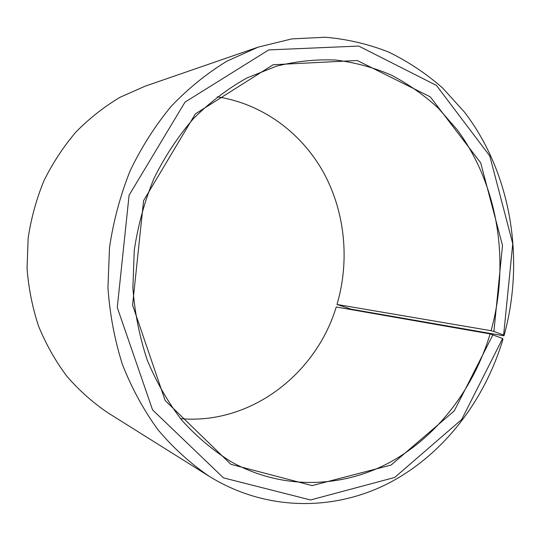 <?xml version="1.0" encoding="UTF-8"?>
<svg xmlns="http://www.w3.org/2000/svg" width="541" height="541" viewBox="0 0 541 541"><rect width="100%" height="100%" fill="white"/><g stroke="black" fill="none" stroke-linecap="round" stroke-linejoin="round"><path stroke-width="0.81" d="M336.996 304.475L491.066 330.7C510.156 262.29 498.227 185.32 457.416 130.05L438.271 108.126C423.988 95.047 408.333 84.038 391.305 75.104C373.621 67.503 355.106 62.479 335.751 60.044C316.106 59.185 296.373 61.221 276.539 66.164L246.953 77.945C227.822 88.629 210.03 102.148 193.57 118.499C178.138 136.325 164.958 156.275 154.016 178.347C144.569 201.36 137.982 225.367 134.256 250.375L132.883 288.001C134.777 313.016 139.571 337.057 147.26 360.117C156.477 382.264 168.035 402.342 181.925 420.35C196.924 436.939 213.418 450.788 231.406 461.899C282.26 490.153 341.479 488.205 389.5 462.548C437.5 436.445 473.645 388.621 490.132 333.912L502.63 338.497L502.954 339.335C484.526 400.786 443.525 454.548 388.783 483.14C334.067 511.218 266.26 511.576 209.266 476.337C190.581 463.603 173.505 448.11 158.04 429.865C143.737 410.193 131.882 388.458 122.469 364.654C114.638 339.944 109.803 314.26 107.943 287.616L109.512 247.555C113.448 220.931 120.339 195.321 130.171 170.719C141.553 147.057 155.274 125.532 171.335 106.151C188.491 88.251 207.088 73.218 227.125 61.052L258.226 47.108L291.822 38.905L325.378 37.228C347.444 39.175 368.583 44.146 388.803 52.125C408.286 61.66 426.207 73.603 442.565 87.946L464.503 112.143C511.279 173.343 525.176 259.396 503.969 335.826L351.028 309.168L336.996 304.475C349.912 260.654 345.151 211.91 323.376 172.221C301.378 132.768 262.405 103.703 217.225 96.846M180.518 418.646C250.882 424.834 316.045 373.953 336.231 306.984L490.132 333.912M491.066 330.7L493.906 331.477L502.501 245.445L480.699 162.868L430.284 96.853L357.243 60.497L273.144 64.737L195.355 113.901L143.581 200.711L132.586 305.11L165.133 400.482L230.879 464.32L312.123 485.602L391.089 465.057L454.23 410.937L492.966 334.73M493.906 331.477L503.63 335.048L512.76 243.734L489.788 155.957L436.431 85.417L358.717 46.066L268.721 49.914L185.008 102.121L129.089 195.227L117.275 307.511L152.562 409.868L223.46 477.865L310.541 499.965L394.687 477.46L461.656 419.539L502.63 338.497M503.63 335.048L503.969 335.826M258.226 47.108L144.954 86.249L120.095 97.258C104.19 106.726 89.502 118.283 76.038 131.923C63.473 146.631 52.788 162.882 43.977 180.674C36.389 199.135 31.108 218.334 28.139 238.27L27.05 268.302C28.578 288.306 32.44 307.653 38.641 326.351C46.086 344.421 55.48 361.043 66.82 376.211C79.114 390.365 92.748 402.524 107.72 412.688L209.266 476.337"/></g></svg>
